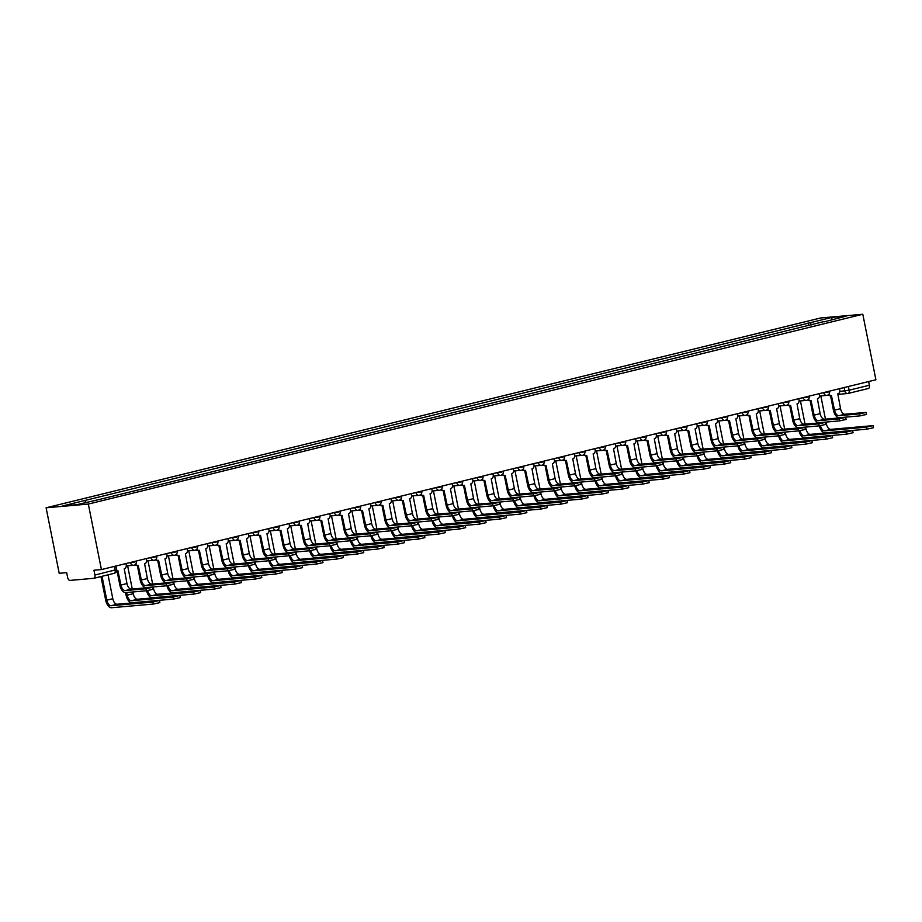 <?xml version="1.0" encoding="UTF-8"?>
<svg xmlns="http://www.w3.org/2000/svg" width="922" height="922" viewBox="0 0 922 922"><rect width="100%" height="100%" fill="white"/><g stroke="black" fill="none" stroke-linecap="round" stroke-linejoin="round"><path stroke-width="1.38" d="M94.102 578.232L114.098 573.334A3.169 1.683 -103.8 0 0 114.224 573.311L93.975 578.278A3.169 1.683 -103.8 0 1 93.837 578.301L69.934 580.411A3.169 1.683 -103.8 0 1 67.629 577.449L66.661 572.643L59.192 573.3L46.1 507.792L88.328 504.069L862.808 314.264L875.9 379.772L101.42 569.577L88.328 504.069M862.808 314.264L820.58 317.986L46.1 507.792M93.975 578.278A3.169 1.683 -103.8 0 0 94.908 575.051L116.587 569.612L115.872 566.039M101.42 569.577L93.94 570.234L94.908 575.051M868.651 381.547L869.388 385.235A3.169 1.683 76.2 0 1 868.455 388.473A3.169 1.683 76.2 0 1 868.317 388.496L848.321 393.394M811.694 324.901L810.035 322.769L831.99 317.387L846.177 316.142L824.107 321.859M810.035 322.769L62.731 505.913L76.918 504.668L100.867 499.113L824.222 321.524M808.594 325.662L808.052 322.942M84.686 500.531L86.149 502.409M831.99 317.387L831.794 319.669M866.104 412.422L866.507 414.439L859.926 415.891L859.523 413.863L866.104 412.422L844.886 414.22A5.947 3.158 76.2 0 1 840.553 408.677L837.798 393.878A3.169 2.685 85 0 0 839.792 390.133L839.504 388.692M830.503 395.55L833.442 410.244A8.01 4.241 -103.8 0 0 839.274 417.701L859.926 415.891M830.296 395.55A3.169 2.685 -95 0 1 828.094 394.95M828.774 394.386A3.169 2.685 85 0 0 831.402 395.446L834.537 410.14A5.947 3.158 76.2 0 0 838.87 415.684L859.523 413.863M873.053 425.699L873.457 427.727L866.876 429.179L866.473 427.151L872.489 425.687L830.722 429.364A5.947 3.158 76.2 0 1 826.389 423.82L826.043 422.069M825.455 419.13L820.822 395.93M819.381 425.86A8.01 4.241 -103.8 0 0 825.109 432.856L866.876 429.179M866.473 427.151L824.706 430.839A5.947 3.158 76.2 0 1 820.465 425.699M845.716 417.412L846.119 419.429L839.539 420.881L839.135 418.865L845.716 417.412L824.499 419.21A5.947 3.158 76.2 0 1 820.165 413.667L817.411 398.88A3.169 2.685 85 0 0 819.404 395.135L819.116 393.682M810.115 400.551L813.054 415.234A8.01 4.241 -103.8 0 0 818.886 422.702L839.539 420.881M809.908 400.54A3.169 2.685 -95 0 1 807.707 399.941M808.387 399.376A3.169 2.685 85 0 0 811.014 400.448L814.149 415.142A5.947 3.158 76.2 0 0 818.482 420.686L839.135 418.865M825.328 422.414L825.732 424.431L819.151 425.883L818.748 423.866L825.328 422.414L804.111 424.212A5.947 3.158 76.2 0 1 799.777 418.669L797.023 403.871A3.169 2.685 85 0 0 799.017 400.125L798.729 398.684M789.728 405.542L792.666 420.236A8.01 4.241 -103.8 0 0 798.498 427.704L819.151 425.883M789.52 405.542A3.169 2.685 -95 0 1 787.319 404.942M787.999 404.378A3.169 2.685 85 0 0 790.627 405.438L793.761 420.144A5.947 3.158 76.2 0 0 798.095 425.676L818.748 423.866M852.666 430.701L853.069 432.718L846.488 434.17L846.085 432.153L852.101 430.678L810.334 434.354A5.947 3.158 76.2 0 1 806.001 428.822L805.655 427.07M805.067 424.12L800.434 400.92M798.994 430.851A8.01 4.241 -103.8 0 0 804.722 437.846L846.488 434.17M846.085 432.153L804.318 435.829A5.947 3.158 76.2 0 1 800.077 430.701M832.278 435.703L832.681 437.72L826.1 439.172L825.697 437.155L831.713 435.68L789.947 439.356A5.947 3.158 76.2 0 1 785.613 433.813L785.267 432.061M784.68 429.122L780.047 405.922M778.606 435.852A8.01 4.241 -103.8 0 0 784.334 442.848L826.1 439.172M825.697 437.155L783.931 440.831A5.947 3.158 76.2 0 1 779.689 435.703M804.941 427.405L805.344 429.422L798.763 430.874L798.36 428.857L804.941 427.405L783.723 429.203A5.947 3.158 76.2 0 1 779.39 423.659L776.635 408.872A3.169 2.685 85 0 0 778.629 405.127L778.341 403.675M769.34 410.544L772.279 425.238A8.01 4.241 -103.8 0 0 778.11 432.695L798.763 430.874M769.132 410.532A3.169 2.685 -95 0 1 766.931 409.933M767.611 409.38A3.169 2.685 85 0 0 770.239 410.44L773.374 425.134A5.947 3.158 76.2 0 0 777.707 430.678L798.36 428.857M784.553 432.406L784.956 434.423L778.375 435.876L777.972 433.859L784.553 432.406L763.335 434.204A5.947 3.158 76.2 0 1 759.002 428.661L756.247 413.863A3.169 2.685 85 0 0 758.241 410.117L757.953 408.677M748.952 415.534L751.891 430.228A8.01 4.241 -103.8 0 0 757.723 437.696L778.375 435.876M748.745 415.534A3.169 2.685 -95 0 1 746.543 414.935M747.223 414.37A3.169 2.685 85 0 0 749.851 415.43L752.986 430.136A5.947 3.158 76.2 0 0 757.319 435.68L777.972 433.859M764.165 437.397L764.568 439.414L757.988 440.866L757.584 438.849L764.165 437.397L742.948 439.195A5.947 3.158 76.2 0 1 738.614 433.651L735.86 418.865A3.169 2.685 85 0 0 737.854 415.119L737.565 413.667M728.564 420.536L731.503 435.23A8.01 4.241 -103.8 0 0 737.335 442.687L757.988 440.866M728.357 420.524A3.169 2.685 -95 0 1 726.156 419.925M726.836 419.372A3.169 2.685 85 0 0 729.463 420.432L732.598 435.126A5.947 3.158 76.2 0 0 736.932 440.67L757.584 438.849M811.89 440.693L812.294 442.71L805.713 444.162L805.309 442.145L811.325 440.67L769.559 444.358A5.947 3.158 76.2 0 1 765.225 438.814L764.88 437.063M764.292 434.112L759.659 410.912M758.218 440.843A8.01 4.241 -103.8 0 0 763.946 447.838L805.713 444.162M805.309 442.145L763.543 445.822A5.947 3.158 76.2 0 1 759.302 440.693M791.502 445.695L791.906 447.712L785.325 449.164L784.922 447.147L790.938 445.672L749.171 449.348A5.947 3.158 76.2 0 1 744.838 443.805L744.492 442.053M743.904 439.114L739.26 415.914M737.831 445.845A8.01 4.241 -103.8 0 0 743.558 452.84L785.325 449.164M784.922 447.147L743.155 450.823A5.947 3.158 76.2 0 1 738.914 445.695M771.115 450.685L771.518 452.702L764.937 454.154L764.534 452.137L770.55 450.662L728.783 454.35A5.947 3.158 76.2 0 1 724.45 448.807L724.104 447.055M723.516 444.104L718.872 420.905M717.443 450.835A8.01 4.241 -103.8 0 0 723.171 457.842L764.937 454.154M764.534 452.137L722.767 455.814A5.947 3.158 76.2 0 1 718.526 450.685M743.777 442.399L744.181 444.416L737.6 445.868L737.197 443.851L743.777 442.399L722.56 444.197A5.947 3.158 76.2 0 1 718.226 438.653L715.472 423.855A3.169 2.685 85 0 0 717.466 420.109L717.178 418.669M708.177 425.538L711.116 440.22A8.01 4.241 -103.8 0 0 716.947 447.689L737.6 445.868M707.969 425.526A3.169 2.685 -95 0 1 705.768 424.927M706.448 424.362A3.169 2.685 85 0 0 709.076 425.422L712.21 440.128A5.947 3.158 76.2 0 0 716.544 445.672L737.197 443.851M750.727 455.687L751.13 457.704L744.55 459.156L744.146 457.139L750.162 455.664L708.396 459.34A5.947 3.158 76.2 0 1 704.062 453.797L703.717 452.057M703.129 449.106L698.484 425.906M697.055 455.837A8.01 4.241 -103.8 0 0 702.783 462.832L744.55 459.156M744.146 457.139L702.38 460.816A5.947 3.158 76.2 0 1 698.138 455.687M723.39 447.389L723.793 449.406L717.212 450.858L716.809 448.841L723.39 447.389L702.172 449.187A5.947 3.158 76.2 0 1 697.839 443.643L695.084 428.857A3.169 2.685 85 0 0 697.078 425.111L696.79 423.659M687.789 430.528L690.728 445.222A8.01 4.241 -103.8 0 0 696.559 452.679L717.212 450.858M687.582 430.516A3.169 2.685 -95 0 1 685.38 429.917M686.06 429.364A3.169 2.685 85 0 0 688.688 430.424L691.823 445.119A5.947 3.158 76.2 0 0 696.156 450.662L716.809 448.841M730.339 460.677L730.743 462.694L724.162 464.146L723.758 462.129L729.775 460.654L688.008 464.342A5.947 3.158 76.2 0 1 683.675 458.799L683.329 457.047M682.741 454.108L678.096 430.897M676.667 460.827A8.01 4.241 -103.8 0 0 682.395 467.834L724.162 464.146M723.758 462.129L681.992 465.817A5.947 3.158 76.2 0 1 677.751 460.677M703.002 452.391L703.405 454.408L696.825 455.86L696.421 453.843L703.002 452.391L681.784 454.189A5.947 3.158 76.2 0 1 677.451 448.645L674.697 433.847A3.169 2.685 85 0 0 676.69 430.101L676.402 428.661M667.401 435.53L670.34 450.213A8.01 4.241 -103.8 0 0 676.172 457.681L696.825 455.86M667.194 435.518A3.169 2.685 -95 0 1 664.993 434.919M665.672 434.354A3.169 2.685 85 0 0 668.3 435.426L671.435 450.12A5.947 3.158 76.2 0 0 675.768 455.664L696.421 453.843M709.952 465.679L710.355 467.696L703.774 469.148L703.371 467.131L709.387 465.656L667.62 469.333A5.947 3.158 76.2 0 1 663.287 463.789L662.941 462.049M662.353 459.098L657.709 435.899M656.28 465.829A8.01 4.241 -103.8 0 0 662.008 472.825L703.774 469.148M703.371 467.131L661.604 470.808A5.947 3.158 76.2 0 1 657.363 465.679M682.614 457.381L683.018 459.41L676.437 460.862L676.033 458.833L682.614 457.381L661.397 459.179A5.947 3.158 76.2 0 1 657.063 453.647L654.309 438.849A3.169 2.685 85 0 0 656.303 435.103L656.015 433.663M647.014 440.52L649.952 455.214A8.01 4.241 -103.8 0 0 655.784 462.671L676.437 460.862M646.806 440.509A3.169 2.685 -95 0 1 644.605 439.921M645.285 439.356A3.169 2.685 85 0 0 647.912 440.416L651.047 455.111A5.947 3.158 76.2 0 0 655.381 460.654L676.033 458.833M689.564 470.669L689.967 472.686L683.386 474.139L682.983 472.122L688.999 470.658L647.232 474.334A5.947 3.158 76.2 0 1 642.899 468.791L642.553 467.039M641.966 464.1L637.321 440.889M635.892 470.831A8.01 4.241 -103.8 0 0 641.62 477.827L683.386 474.139M682.983 472.122L641.216 475.81A5.947 3.158 76.2 0 1 636.975 470.669M662.227 462.383L662.63 464.4L656.049 465.852L655.646 463.835L662.227 462.383L641.009 464.181A5.947 3.158 76.2 0 1 636.676 458.637L633.921 443.839A3.169 2.685 85 0 0 635.915 440.105L635.627 438.653M626.626 445.522L629.565 460.205A8.01 4.241 -103.8 0 0 635.396 467.673L656.049 465.852M626.418 445.51A3.169 2.685 -95 0 1 624.217 444.911M624.897 444.346A3.169 2.685 85 0 0 627.513 445.418L630.66 460.113A5.947 3.158 76.2 0 0 634.993 465.656L655.646 463.835M669.176 475.671L669.579 477.688L662.999 479.14L662.595 477.123L668.611 475.648L626.845 479.325A5.947 3.158 76.2 0 1 622.511 473.781L622.166 472.041M621.578 469.091L616.933 445.891M615.504 475.821A8.01 4.241 -103.8 0 0 621.232 482.817L662.999 479.14M662.595 477.123L620.829 480.8A5.947 3.158 76.2 0 1 616.588 475.671M641.839 467.385L642.242 469.402L635.661 470.854L635.258 468.837L641.839 467.385L620.621 469.183A5.947 3.158 76.2 0 1 616.288 463.639L613.533 448.841A3.169 2.685 85 0 0 615.527 445.096L615.239 443.655M606.238 450.512L609.177 465.207A8.01 4.241 -103.8 0 0 615.009 472.663L635.661 470.854M606.031 450.512A3.169 2.685 -95 0 1 603.829 449.913M604.509 449.348A3.169 2.685 85 0 0 607.125 450.409L610.272 465.114A5.947 3.158 76.2 0 0 614.605 470.646L635.258 468.837M648.788 480.662L649.192 482.69L642.611 484.142L642.208 482.114L648.212 480.65L606.457 484.327A5.947 3.158 76.2 0 1 602.124 478.783L601.778 477.031M601.19 474.092L596.546 450.893M595.116 480.823A8.01 4.241 -103.8 0 0 600.844 487.819L642.611 484.142M642.208 482.114L600.441 485.802A5.947 3.158 76.2 0 1 596.2 480.662M621.451 472.375L621.854 474.392L615.274 475.844L614.87 473.827L621.451 472.375L600.222 474.173A5.947 3.158 76.2 0 1 595.9 468.63L593.146 453.843A3.169 2.685 85 0 0 595.139 450.097L594.851 448.645M585.85 455.514L588.789 470.197A8.01 4.241 -103.8 0 0 594.621 477.665L615.274 475.844M585.643 455.503A3.169 2.685 -95 0 1 583.442 454.903M584.122 454.35A3.169 2.685 85 0 0 586.738 455.41L589.884 470.105A5.947 3.158 76.2 0 0 594.217 475.648L614.87 473.827M628.401 485.663L628.804 487.68L622.223 489.133L621.82 487.116L627.824 485.64L586.069 489.317A5.947 3.158 76.2 0 1 581.736 483.785L581.39 482.033M580.802 479.083L576.158 455.883M574.729 485.813A8.01 4.241 -103.8 0 0 580.457 492.809L622.223 489.133M621.82 487.116L580.053 490.792A5.947 3.158 76.2 0 1 575.812 485.663M601.063 477.377L601.467 479.394L594.886 480.846L594.483 478.829L601.063 477.377L579.834 479.175A5.947 3.158 76.2 0 1 575.512 473.631L572.758 458.833A3.169 2.685 85 0 0 574.752 455.088L574.464 453.647M565.463 460.504L568.401 475.199A8.01 4.241 -103.8 0 0 574.233 482.667L594.886 480.846M565.255 460.504A3.169 2.685 -95 0 1 563.054 459.905M563.734 459.34A3.169 2.685 85 0 0 566.35 460.401L569.496 475.107A5.947 3.158 76.2 0 0 573.83 480.639L594.483 478.829M608.013 490.665L608.416 492.682L601.836 494.134L601.432 492.118L607.437 490.642L565.682 494.319A5.947 3.158 76.2 0 1 561.348 488.775L561.002 487.023M560.415 484.085L555.77 460.885M554.341 490.815A8.01 4.241 -103.8 0 0 560.069 497.811L601.836 494.134M601.432 492.118L559.666 495.794A5.947 3.158 76.2 0 1 555.424 490.665M580.676 482.367L581.079 484.384L574.498 485.836L574.095 483.82L580.676 482.367L559.447 484.165A5.947 3.158 76.2 0 1 555.125 478.622L552.37 463.835A3.169 2.685 85 0 0 554.364 460.09L554.076 458.637M545.075 465.506L548.014 480.201A8.01 4.241 -103.8 0 0 553.845 487.657L574.498 485.836M544.867 465.495A3.169 2.685 -95 0 1 542.666 464.895M543.346 464.342A3.169 2.685 85 0 0 545.962 465.403L549.109 480.097A5.947 3.158 76.2 0 0 553.442 485.64L574.095 483.82M587.625 495.656L588.029 497.673L581.448 499.125L581.044 497.108L587.049 495.633L545.294 499.321A5.947 3.158 76.2 0 1 540.96 493.777L540.615 492.025M540.027 489.075L535.382 465.875M533.953 495.805A8.01 4.241 -103.8 0 0 539.681 502.801L581.448 499.125M581.044 497.108L539.278 500.784A5.947 3.158 76.2 0 1 535.037 495.656M560.288 487.369L560.691 489.386L554.11 490.838L553.707 488.821L560.288 487.369L539.059 489.167A5.947 3.158 76.2 0 1 534.737 483.624L531.982 468.825A3.169 2.685 85 0 0 533.976 465.08L533.688 463.639M524.687 470.508L527.626 485.191A8.01 4.241 -103.8 0 0 533.458 492.659L554.11 490.838M524.48 470.497A3.169 2.685 -95 0 1 522.278 469.897M522.958 469.333A3.169 2.685 85 0 0 525.575 470.393L528.721 485.099A5.947 3.158 76.2 0 0 533.054 490.642L553.707 488.821M567.237 500.658L567.641 502.674L561.06 504.127L560.657 502.11L566.661 500.634L524.906 504.311A5.947 3.158 76.2 0 1 520.573 498.767L520.227 497.027M519.639 494.077L514.995 470.877M513.566 500.807A8.01 4.241 -103.8 0 0 519.293 507.803L561.06 504.127M560.657 502.11L518.89 505.786A5.947 3.158 76.2 0 1 514.649 500.658M539.9 492.36L540.304 494.376L533.711 495.829L533.319 493.812L539.9 492.36L518.671 494.157A5.947 3.158 76.2 0 1 514.349 488.614L511.595 473.827A3.169 2.685 85 0 0 513.589 470.082L513.3 468.63M504.299 475.498L507.238 490.193A8.01 4.241 -103.8 0 0 513.07 497.65L533.711 495.829M504.092 475.487A3.169 2.685 -95 0 1 501.891 474.888M502.571 474.334A3.169 2.685 85 0 0 505.187 475.395L508.333 490.089A5.947 3.158 76.2 0 0 512.667 495.633L533.319 493.812M546.85 505.648L547.253 507.665L540.672 509.117L540.269 507.1L546.273 505.625L504.518 509.313A5.947 3.158 76.2 0 1 500.185 503.769L499.839 502.017M499.24 499.079L494.607 475.867M493.178 505.798A8.01 4.241 -103.8 0 0 498.906 512.805L540.672 509.117M540.269 507.1L498.502 510.776A5.947 3.158 76.2 0 1 494.261 505.648M519.512 497.361L519.916 499.378L513.323 500.83L512.92 498.814L519.512 497.361L498.283 499.159A5.947 3.158 76.2 0 1 493.962 493.616L491.207 478.818A3.169 2.685 85 0 0 493.201 475.072L492.913 473.631M483.912 480.5L486.851 495.183A8.01 4.241 -103.8 0 0 492.682 502.651L513.323 500.83M483.704 480.489A3.169 2.685 -95 0 1 481.503 479.889M482.183 479.325A3.169 2.685 85 0 0 484.799 480.385L487.945 495.091A5.947 3.158 76.2 0 0 492.279 500.634L512.92 498.814M526.462 510.65L526.865 512.667L520.285 514.119L519.881 512.102L525.886 510.627L484.131 514.303A5.947 3.158 76.2 0 1 479.797 508.76L479.452 507.019M478.852 504.069L474.219 480.869M472.79 510.8A8.01 4.241 -103.8 0 0 478.518 517.795L520.285 514.119M519.881 512.102L478.115 515.778A5.947 3.158 76.2 0 1 473.873 510.65M499.125 502.352L499.528 504.369L492.936 505.821L492.532 503.804L499.125 502.352L477.896 504.15A5.947 3.158 76.2 0 1 473.574 498.618L470.819 483.82A3.169 2.685 85 0 0 472.813 480.074L472.525 478.622M463.524 485.491L466.463 500.185A8.01 4.241 -103.8 0 0 472.295 507.642L492.936 505.821M463.317 485.479A3.169 2.685 -95 0 1 461.115 484.88M461.795 484.327A3.169 2.685 85 0 0 464.411 485.387L467.558 500.081A5.947 3.158 76.2 0 0 471.891 505.625L492.532 503.804M506.074 515.64L506.478 517.657L499.897 519.109L499.493 517.092L505.498 515.617L463.743 519.305A5.947 3.158 76.2 0 1 459.41 513.761L459.052 512.01M458.465 509.071L453.831 485.859M452.402 515.801A8.01 4.241 -103.8 0 0 458.13 522.797L499.897 519.109M499.493 517.092L457.727 520.78A5.947 3.158 76.2 0 1 453.486 515.64M478.737 507.354L479.14 509.37L472.548 510.823L472.145 508.806L478.737 507.354L457.508 509.151A5.947 3.158 76.2 0 1 453.186 503.608L450.432 488.81A3.169 2.685 85 0 0 452.425 485.064L452.137 483.624M443.136 490.492L446.075 505.175A8.01 4.241 -103.8 0 0 451.907 512.644L472.548 510.823M442.929 490.481A3.169 2.685 -95 0 1 440.728 489.882M441.408 489.317A3.169 2.685 85 0 0 444.024 490.389L447.17 505.083A5.947 3.158 76.2 0 0 451.503 510.627L472.145 508.806M485.687 520.642L486.09 522.659L479.509 524.111L479.106 522.094L485.11 520.619L443.355 524.295A5.947 3.158 76.2 0 1 439.022 518.752L438.665 517.012M438.077 514.061L433.444 490.861M432.015 520.792A8.01 4.241 -103.8 0 0 437.743 527.787L479.509 524.111M479.106 522.094L437.339 525.77A5.947 3.158 76.2 0 1 433.098 520.642M458.349 512.344L458.753 514.372L452.16 515.824L451.757 513.796L458.349 512.344L437.12 514.142A5.947 3.158 76.2 0 1 432.798 508.61L430.044 493.812A3.169 2.685 85 0 0 432.038 490.066L431.75 488.625M422.749 495.483L425.687 510.177A8.01 4.241 -103.8 0 0 431.519 517.634L452.16 515.824M422.541 495.483A3.169 2.685 -95 0 1 420.34 494.884M421.02 494.319A3.169 2.685 85 0 0 423.636 495.379L426.782 510.073A5.947 3.158 76.2 0 0 431.116 515.617L451.757 513.796M465.299 525.632L465.702 527.661L459.121 529.101L458.718 527.084L464.723 525.621L422.956 529.297A5.947 3.158 76.2 0 1 418.634 523.754L418.277 522.002M417.689 519.063L413.056 495.863M411.627 525.794A8.01 4.241 -103.8 0 0 417.355 532.789L459.121 529.101M458.718 527.084L416.951 530.772A5.947 3.158 76.2 0 1 412.71 525.632M437.962 517.346L438.365 519.363L431.773 520.815L431.369 518.798L437.962 517.346L416.732 519.144A5.947 3.158 76.2 0 1 412.411 513.6L409.656 498.814A3.169 2.685 85 0 0 411.65 495.068L411.362 493.616M402.361 500.485L405.3 515.168A8.01 4.241 -103.8 0 0 411.131 522.636L431.773 520.815M402.153 500.473A3.169 2.685 -95 0 1 399.952 499.874M400.632 499.309A3.169 2.685 85 0 0 403.248 500.381L406.395 515.075A5.947 3.158 76.2 0 0 410.728 520.619L431.369 518.798M444.911 530.634L445.314 532.651L438.734 534.103L438.33 532.086L444.335 530.611L402.568 534.287A5.947 3.158 76.2 0 1 398.246 528.755L397.889 527.004M397.301 524.053L392.668 500.853M391.239 530.784A8.01 4.241 -103.8 0 0 396.967 537.78L438.734 534.103M438.33 532.086L396.564 535.763A5.947 3.158 76.2 0 1 392.323 530.634M417.574 522.348L417.977 524.364L411.385 525.817L410.982 523.8L417.574 522.348L396.345 524.145A5.947 3.158 76.2 0 1 392.023 518.602L389.268 503.804A3.169 2.685 85 0 0 391.262 500.058L390.974 498.618M381.973 505.475L384.912 520.169A8.01 4.241 -103.8 0 0 390.744 527.638L411.385 525.817M381.766 505.475A3.169 2.685 -95 0 1 379.564 504.876M380.244 504.311A3.169 2.685 85 0 0 382.861 505.371L386.007 520.077A5.947 3.158 76.2 0 0 390.34 525.609L410.982 523.8M424.523 535.636L424.927 537.653L418.346 539.105L417.943 537.077L423.947 535.613L382.181 539.289A5.947 3.158 76.2 0 1 377.859 533.746L377.501 531.994M376.914 529.055L372.281 505.855M370.851 535.786A8.01 4.241 -103.8 0 0 376.579 542.781L418.346 539.105M417.943 537.077L376.176 540.765A5.947 3.158 76.2 0 1 371.935 535.624M397.186 527.338L397.589 529.355L390.997 530.807L390.594 528.79L397.186 527.338L375.957 529.136A5.947 3.158 76.2 0 1 371.635 523.592L368.881 508.806A3.169 2.685 85 0 0 370.875 505.06L370.586 503.608M361.585 510.477L364.524 525.171A8.01 4.241 -103.8 0 0 370.356 532.628L390.997 530.807M361.378 510.465A3.169 2.685 -95 0 1 359.177 509.866M359.857 509.313A3.169 2.685 85 0 0 362.473 510.373L365.619 525.067A5.947 3.158 76.2 0 0 369.953 530.611L390.594 528.79M404.136 540.626L404.539 542.643L397.958 544.095L397.555 542.078L403.559 540.603L361.793 544.28A5.947 3.158 76.2 0 1 357.471 538.748L357.114 536.996M356.526 534.045L351.893 510.846M350.464 540.776A8.01 4.241 -103.8 0 0 356.192 547.772L397.958 544.095M397.555 542.078L355.788 545.755A5.947 3.158 76.2 0 1 351.547 540.626M376.798 532.34L377.202 534.357L370.609 535.809L370.206 533.792L376.798 532.34L355.569 534.138A5.947 3.158 76.2 0 1 351.236 528.594L348.493 513.796A3.169 2.685 85 0 0 350.487 510.05L350.199 508.61M341.198 515.467L344.137 530.162A8.01 4.241 -103.8 0 0 349.968 537.63L370.609 535.809M340.99 515.467A3.169 2.685 -95 0 1 338.789 514.868M339.469 514.303A3.169 2.685 85 0 0 342.085 515.363L345.231 530.069A5.947 3.158 76.2 0 0 349.565 535.613L370.206 533.792M383.748 545.628L384.151 547.645L377.571 549.097L377.167 547.08L383.172 545.605L341.405 549.282A5.947 3.158 76.2 0 1 337.083 543.738L336.726 541.986M336.138 539.047L331.505 515.847M330.076 545.778A8.01 4.241 -103.8 0 0 335.804 552.774L377.571 549.097M377.167 547.08L335.401 550.757A5.947 3.158 76.2 0 1 331.159 545.628M356.411 537.33L356.814 539.347L350.222 540.799L349.818 538.782L356.411 537.33L335.182 539.128A5.947 3.158 76.2 0 1 330.848 533.584L328.105 518.798A3.169 2.685 85 0 0 330.099 515.052L329.811 513.6M320.81 520.469L323.749 535.163A8.01 4.241 -103.8 0 0 329.58 542.62L350.222 540.799M320.602 520.457A3.169 2.685 -95 0 1 318.401 519.858M319.081 519.305A3.169 2.685 85 0 0 321.697 520.365L324.844 535.06A5.947 3.158 76.2 0 0 329.177 540.603L349.818 538.782M363.36 550.618L363.764 552.635L357.183 554.087L356.779 552.071L362.784 550.595L321.017 554.283A5.947 3.158 76.2 0 1 316.695 548.74L316.338 546.988M315.75 544.038L311.117 520.838M309.677 550.768A8.01 4.241 -103.8 0 0 315.416 557.775L357.183 554.087M356.779 552.071L315.013 555.747A5.947 3.158 76.2 0 1 310.772 550.618M336.023 542.332L336.426 544.349L329.834 545.801L329.431 543.784L336.023 542.332L314.794 544.13A5.947 3.158 76.2 0 1 310.46 538.586L307.718 523.788A3.169 2.685 85 0 0 309.711 520.043L309.423 518.602M300.422 525.471L303.361 540.154A8.01 4.241 -103.8 0 0 309.193 547.622L329.834 545.801M300.215 525.459A3.169 2.685 -95 0 1 298.013 524.86M298.682 524.295A3.169 2.685 85 0 0 301.31 525.356L304.456 540.062A5.947 3.158 76.2 0 0 308.789 545.605L329.431 543.784M342.972 555.62L343.376 557.637L336.795 559.089L336.392 557.072L342.396 555.597L300.63 559.274A5.947 3.158 76.2 0 1 296.308 553.73L295.95 551.99M295.363 549.039L290.73 525.84M289.289 555.77A8.01 4.241 -103.8 0 0 295.028 562.766L336.795 559.089M336.392 557.072L294.625 560.749A5.947 3.158 76.2 0 1 290.384 555.62M315.635 547.322L316.039 549.339L309.446 550.791L309.043 548.774L315.635 547.322L294.406 549.12A5.947 3.158 76.2 0 1 290.073 543.577L287.33 528.79A3.169 2.685 85 0 0 289.324 525.044L289.035 523.592M280.034 530.461L282.973 545.156A8.01 4.241 -103.8 0 0 288.793 552.612L309.446 550.791M279.827 530.45A3.169 2.685 -95 0 1 277.626 529.85M278.294 529.297A3.169 2.685 85 0 0 280.922 530.357L284.068 545.052A5.947 3.158 76.2 0 0 288.402 550.595L309.043 548.774M322.585 560.611L322.988 562.627L316.396 564.08L315.992 562.063L322.008 560.588L280.242 564.276A5.947 3.158 76.2 0 1 275.92 558.732L275.563 556.98M274.975 554.041L270.342 530.83M268.901 560.76A8.01 4.241 -103.8 0 0 274.641 567.768L316.396 564.08M315.992 562.063L274.237 565.751A5.947 3.158 76.2 0 1 269.996 560.611M295.247 552.324L295.651 554.341L289.059 555.793L288.655 553.776L295.247 552.324L274.018 554.122A5.947 3.158 76.2 0 1 269.685 548.578L266.942 533.78A3.169 2.685 85 0 0 268.936 530.035L268.648 528.594M259.647 535.463L262.574 550.146A8.01 4.241 -103.8 0 0 268.406 557.614L289.059 555.793M259.439 535.452A3.169 2.685 -95 0 1 257.238 534.852M257.906 534.287A3.169 2.685 85 0 0 260.534 535.359L263.68 550.054A5.947 3.158 76.2 0 0 268.002 555.597L288.655 553.776M302.197 565.612L302.6 567.629L296.008 569.081L295.605 567.065L301.621 565.589L259.854 569.266A5.947 3.158 76.2 0 1 255.532 563.722L255.175 561.982M254.587 559.032L249.954 535.832M248.514 565.762A8.01 4.241 -103.8 0 0 254.253 572.758L296.008 569.081M295.605 567.065L253.85 570.741A5.947 3.158 76.2 0 1 249.608 565.612M274.86 557.314L275.263 559.343L268.671 560.783L268.267 558.767L274.86 557.314L253.631 559.112A5.947 3.158 76.2 0 1 249.297 553.58L246.554 538.782A3.169 2.685 85 0 0 248.548 535.037L248.26 533.584M239.259 540.453L242.186 555.148A8.01 4.241 -103.8 0 0 248.018 562.604L268.671 560.783M239.052 540.442A3.169 2.685 -95 0 1 236.85 539.843M237.519 539.289A3.169 2.685 85 0 0 240.146 540.35L243.293 555.044A5.947 3.158 76.2 0 0 247.615 560.588L268.267 558.767M281.809 570.603L282.213 572.62L275.62 574.072L275.217 572.055L281.233 570.58L239.466 574.268A5.947 3.158 76.2 0 1 235.145 568.724L234.787 566.972M234.2 564.034L229.566 540.822M228.126 570.764A8.01 4.241 -103.8 0 0 233.865 577.76L275.62 574.072M275.217 572.055L233.462 575.743A5.947 3.158 76.2 0 1 229.221 570.603M261.422 575.605L261.825 577.621L255.233 579.074L254.829 577.057L260.845 575.582L219.079 579.258A5.947 3.158 76.2 0 1 214.757 573.715L214.4 571.974M213.812 569.024L209.179 545.824M207.738 575.754A8.01 4.241 -103.8 0 0 213.478 582.75L255.233 579.074M254.829 577.057L213.074 580.733A5.947 3.158 76.2 0 1 208.833 575.605M241.034 580.595L241.437 582.623L234.845 584.075L234.442 582.047L240.458 580.583L198.691 584.26A5.947 3.158 76.2 0 1 194.369 578.716L194.012 576.965M193.424 574.026L188.791 550.826M187.35 580.756A8.01 4.241 -103.8 0 0 193.09 587.752L234.845 584.075M234.442 582.047L192.686 585.735A5.947 3.158 76.2 0 1 188.445 580.595M254.472 562.316L254.875 564.333L248.283 565.785L247.88 563.768L254.472 562.316L233.243 564.114A5.947 3.158 76.2 0 1 228.91 558.571L226.167 543.773A3.169 2.685 85 0 0 228.16 540.027L227.872 538.586M218.871 545.455L221.799 560.138A8.01 4.241 -103.8 0 0 227.63 567.606L248.283 565.785M218.664 545.444A3.169 2.685 -95 0 1 216.463 544.844M217.131 544.28A3.169 2.685 85 0 0 219.759 545.351L222.905 560.046A5.947 3.158 76.2 0 0 227.227 565.589L247.88 563.768M234.073 567.318L234.476 569.335L227.895 570.787L227.492 568.759L234.073 567.318L212.855 569.116A5.947 3.158 76.2 0 1 208.522 563.572L205.779 548.774A3.169 2.685 85 0 0 207.773 545.029L207.485 543.588M198.484 550.446L201.411 565.14A8.01 4.241 -103.8 0 0 207.243 572.597L227.895 570.787M198.276 550.446A3.169 2.685 -95 0 1 196.075 549.846M196.743 549.282A3.169 2.685 85 0 0 199.371 550.342L202.517 565.036A5.947 3.158 76.2 0 0 206.839 570.58L227.492 568.759M213.685 572.308L214.088 574.325L207.508 575.777L207.104 573.761L213.685 572.308L192.468 574.106A5.947 3.158 76.2 0 1 188.134 568.563L185.391 553.776A3.169 2.685 85 0 0 187.385 550.031L187.097 548.578M178.096 555.447L181.023 570.13A8.01 4.241 -103.8 0 0 186.855 577.598L207.508 575.777M177.888 555.436A3.169 2.685 -95 0 1 175.687 554.837M176.356 554.272A3.169 2.685 85 0 0 178.983 555.344L182.13 570.038A5.947 3.158 76.2 0 0 186.451 575.582L207.104 573.761M220.646 585.597L221.05 587.614L214.457 589.066L214.054 587.049L220.07 585.574L178.303 589.25A5.947 3.158 76.2 0 1 173.97 583.718L173.624 581.966M173.036 579.016L168.403 555.816M166.963 585.747A8.01 4.241 -103.8 0 0 172.702 592.742L214.457 589.066M214.054 587.049L172.299 590.725A5.947 3.158 76.2 0 1 168.058 585.597M193.297 577.31L193.701 579.327L187.12 580.779L186.717 578.762L193.297 577.31L172.08 579.108A5.947 3.158 76.2 0 1 167.746 573.565L165.003 558.767A3.169 2.685 85 0 0 166.997 555.021L166.709 553.58M157.708 560.438L160.635 575.132A8.01 4.241 -103.8 0 0 166.467 582.6L187.12 580.779M157.501 560.438A3.169 2.685 -95 0 1 155.299 559.838M155.968 559.274A3.169 2.685 85 0 0 158.596 560.334L161.742 575.04A5.947 3.158 76.2 0 0 166.064 580.572L186.717 578.762M200.258 590.599L200.662 592.616L194.069 594.068L193.666 592.051L199.682 590.576L157.916 594.252A5.947 3.158 76.2 0 1 153.582 588.709L153.236 586.957M152.649 584.018L148.016 560.818M146.575 590.748A8.01 4.241 -103.8 0 0 152.314 597.744L194.069 594.068M193.666 592.051L151.911 595.727A5.947 3.158 76.2 0 1 147.67 590.599M172.91 582.301L173.313 584.317L166.732 585.77L166.329 583.753L172.91 582.301L151.692 584.099A5.947 3.158 76.2 0 1 147.359 578.555L144.616 563.768A3.169 2.685 85 0 0 146.61 560.023L146.31 558.571M137.32 565.44L140.248 580.134A8.01 4.241 -103.8 0 0 146.079 587.591L166.732 585.77M137.113 565.428A3.169 2.685 -95 0 1 134.912 564.829M135.58 564.276A3.169 2.685 85 0 0 138.208 565.336L141.354 580.03A5.947 3.158 76.2 0 0 145.676 585.574L166.329 583.753M179.871 595.589L180.274 597.606L173.682 599.058L173.278 597.041L179.294 595.566L137.528 599.254A5.947 3.158 76.2 0 1 133.194 593.71L132.849 591.959M173.278 597.041L131.523 600.718A5.947 3.158 76.2 0 1 127.19 595.174L126.648 592.5M132.261 589.008L127.628 565.808M125.553 592.592L126.095 595.278A8.01 4.241 -103.8 0 0 131.927 602.734L173.682 599.058M152.522 587.302L152.925 589.319L146.344 590.772L145.941 588.755L152.522 587.302L131.304 589.1A5.947 3.158 76.2 0 1 126.971 583.557L124.228 568.759A3.169 2.685 85 0 0 126.222 565.013L125.922 563.572M116.933 570.43L119.86 585.124A8.01 4.241 -103.8 0 0 125.692 592.592L146.344 590.772M116.645 570.303A3.169 2.685 85 0 0 117.82 570.326L120.966 585.032A5.947 3.158 76.2 0 0 125.288 590.576L145.941 588.755M159.483 600.591L159.886 602.608L153.294 604.06L152.891 602.043L158.907 600.568L117.14 604.244A5.947 3.158 76.2 0 1 112.807 598.701L108.047 574.832M152.891 602.043L111.136 605.719A5.947 3.158 76.2 0 1 106.802 600.176L102.031 576.308M100.959 576.561L105.707 600.268A8.01 4.241 -103.8 0 0 111.539 607.736L153.294 604.06M128.377 562.973L134.935 561.982L136.26 561.037M148.765 557.971L155.322 556.98L156.648 556.047M169.152 552.981L175.71 551.99L177.036 551.045M189.54 547.979L196.098 546.988L197.423 546.043M209.928 542.977L216.486 541.998L217.811 541.053M230.316 537.987L236.873 536.996L238.199 536.051M250.703 532.985L257.261 532.006L258.586 531.06M271.091 527.995L277.649 527.004L278.974 526.059M291.479 522.993L298.037 522.013L299.362 521.068M311.867 518.003L318.424 517.012L319.75 516.066M332.266 513.001L338.812 512.01L340.137 511.076M352.653 508.01L359.2 507.019L360.525 506.074M373.041 503.009L379.587 502.017L380.913 501.072M393.429 498.007L399.975 497.027L401.3 496.082M413.817 493.016L420.363 492.025L421.688 491.08M434.204 488.015L440.751 487.035L442.076 486.09M454.592 483.024L461.138 482.033L462.464 481.088M474.98 478.022L481.526 477.043L482.851 476.098M495.368 473.032L501.914 472.041L503.239 471.096M515.755 468.03L522.301 467.051L523.627 466.106M536.143 463.04L542.689 462.049L544.015 461.104M556.531 458.038L563.077 457.047L564.402 456.113M576.918 453.048L583.465 452.057L584.79 451.112M597.306 448.046L603.852 447.055L605.178 446.11M617.694 443.044L624.24 442.064L625.565 441.119M638.082 438.054L644.628 437.063L645.953 436.118M658.469 433.052L665.016 432.072L666.341 431.127M678.857 428.062L685.403 427.07L686.729 426.125M699.245 423.06L705.791 422.08L707.128 421.135M719.633 418.069L726.179 417.078L727.516 416.133M740.02 413.068L746.566 412.076L747.903 411.143M760.408 408.077L766.954 407.086L768.291 406.141M780.796 403.075L787.342 402.084L788.679 401.151M801.183 398.085L807.73 397.094L809.067 396.149M821.571 393.083L828.117 392.092L829.454 391.147M839.827 391.435L849.127 390.202L869.388 385.235M844.137 387.551L844.829 390.997A3.169 2.685 -95 0 0 847.721 393.51A3.169 3.169 0 0 0 848.194 393.429A3.169 1.683 -103.8 0 0 849.127 390.202L848.39 386.514M130.555 562.432L130.624 562.766A3.169 2.685 85 0 0 133.863 565.232M150.943 557.441L151.012 557.775A3.169 2.685 85 0 0 154.251 560.242M171.331 552.439L171.4 552.774A3.169 2.685 85 0 0 174.638 555.24M191.718 547.449L191.788 547.783A3.169 2.685 85 0 0 195.026 550.25M212.106 542.447L212.175 542.781A3.169 2.685 85 0 0 215.414 545.248M232.494 537.457L232.563 537.791A3.169 2.685 85 0 0 235.802 540.246M252.893 532.455L252.951 532.789A3.169 2.685 85 0 0 256.189 535.256M273.281 527.453L273.338 527.799A3.169 2.685 85 0 0 276.577 530.254M293.669 522.463L293.726 522.797A3.169 2.685 85 0 0 296.965 525.263M314.056 517.461L314.114 517.795A3.169 2.685 85 0 0 317.352 520.262M334.444 512.471L334.502 512.805A3.169 2.685 85 0 0 337.74 515.271M354.832 507.469L354.889 507.803A3.169 2.685 85 0 0 358.128 510.269M375.219 502.478L375.277 502.813A3.169 2.685 85 0 0 378.516 505.279M395.607 497.477L395.676 497.811A3.169 2.685 85 0 0 398.903 500.277M415.995 492.486L416.064 492.821A3.169 2.685 85 0 0 419.291 495.287M436.383 487.484L436.452 487.819A3.169 2.685 85 0 0 439.679 490.285M456.77 482.483L456.839 482.828A3.169 2.685 85 0 0 460.066 485.283M477.158 477.492L477.227 477.827A3.169 2.685 85 0 0 480.454 480.293M497.546 472.49L497.615 472.836A3.169 2.685 85 0 0 500.842 475.291M517.933 467.5L518.003 467.834A3.169 2.685 85 0 0 521.23 470.301M538.321 462.498L538.39 462.832A3.169 2.685 85 0 0 541.617 465.299M558.709 457.508L558.778 457.842A3.169 2.685 85 0 0 562.005 460.308M579.097 452.506L579.166 452.84A3.169 2.685 85 0 0 582.393 455.307M599.484 447.516L599.554 447.85A3.169 2.685 85 0 0 602.781 450.316M619.872 442.514L619.941 442.848A3.169 2.685 85 0 0 623.168 445.314M640.26 437.524L640.329 437.858A3.169 2.685 85 0 0 643.556 440.324M660.648 432.522L660.717 432.856A3.169 2.685 85 0 0 663.944 435.322M681.035 427.52L681.104 427.866A3.169 2.685 85 0 0 684.331 430.32M701.423 422.53L701.492 422.864A3.169 2.685 85 0 0 704.719 425.33M721.811 417.528L721.88 417.873A3.169 2.685 85 0 0 725.107 420.328M742.198 412.537L742.268 412.872A3.169 2.685 85 0 0 745.506 415.338M762.586 407.536L762.655 407.87A3.169 2.685 85 0 0 765.894 410.336M782.974 402.545L783.043 402.879A3.169 2.685 85 0 0 786.282 405.346M803.362 397.543L803.431 397.878A3.169 2.685 85 0 0 806.669 400.344M823.749 392.553L823.819 392.887A3.169 2.685 85 0 0 827.057 395.354M114.42 566.385L115.158 570.084A3.169 1.683 -103.8 0 1 114.224 573.311A3.169 3.169 0 0 0 116.587 569.612M837.706 394.397L847.721 393.51A3.169 2.685 -95 0 0 848.056 393.452A3.169 1.683 -103.8 0 0 848.194 393.429L868.455 388.473M840.553 408.677L834.537 410.14M844.886 414.22L838.87 415.684M825.651 424.005L826.389 423.82M824.706 430.839L830.722 429.364M820.165 413.667L814.149 415.142M824.499 419.21L818.482 420.686M799.777 418.669L793.761 420.144M804.111 424.212L798.095 425.676M805.263 428.995L806.001 428.822M804.318 435.829L810.334 434.354M784.876 433.997L785.613 433.813M783.931 440.831L789.947 439.356M779.39 423.659L773.374 425.134M783.723 429.203L777.707 430.678M759.002 428.661L752.986 430.136M763.335 434.204L757.319 435.68M738.614 433.651L732.598 435.126M742.948 439.195L736.932 440.67M764.488 438.987L765.225 438.814M763.543 445.822L769.559 444.358M744.1 443.989L744.838 443.805M743.155 450.823L749.171 449.348M723.712 448.991L724.45 448.807M722.767 455.814L728.783 454.35M718.226 438.653L712.21 440.128M722.56 444.197L716.544 445.672M703.325 453.981L704.062 453.797M702.38 460.816L708.396 459.34M697.839 443.643L691.823 445.119M702.172 449.187L696.156 450.662M682.937 458.983L683.675 458.799M681.992 465.817L688.008 464.342M677.451 448.645L671.435 450.12M681.784 454.189L675.768 455.664M662.549 463.973L663.287 463.789M661.604 470.808L667.62 469.333M657.063 453.647L651.047 455.111M661.397 459.179L655.381 460.654M642.161 468.975L642.899 468.791M641.216 475.81L647.232 474.334M636.676 458.637L630.66 460.113M641.009 464.181L634.993 465.656M621.774 473.966L622.511 473.781M620.829 480.8L626.845 479.325M616.288 463.639L610.272 465.114M620.621 469.183L614.605 470.646M601.386 478.967L602.124 478.783M600.441 485.802L606.457 484.327M595.9 468.63L589.884 470.105M600.222 474.173L594.217 475.648M580.987 483.958L581.736 483.785M580.053 490.792L586.069 489.317M575.512 473.631L569.496 475.107M579.834 479.175L573.83 480.639M560.599 488.96L561.348 488.775M559.666 495.794L565.682 494.319M555.125 478.622L549.109 480.097M559.447 484.165L553.442 485.64M540.211 493.95L540.96 493.777M539.278 500.784L545.294 499.321M534.737 483.624L528.721 485.099M539.059 489.167L533.054 490.642M519.824 498.952L520.573 498.767M518.89 505.786L524.906 504.311M514.349 488.614L508.333 490.089M518.671 494.157L512.667 495.633M499.436 503.954L500.185 503.769M498.502 510.776L504.518 509.313M493.962 493.616L487.945 495.091M498.283 499.159L492.279 500.634M479.048 508.944L479.797 508.76M478.115 515.778L484.131 514.303M473.574 498.618L467.558 500.081M477.896 504.15L471.891 505.625M458.66 513.946L459.41 513.761M457.727 520.78L463.743 519.305M453.186 503.608L447.17 505.083M457.508 509.151L451.503 510.627M438.273 518.936L439.022 518.752M437.339 525.77L443.355 524.295M432.798 508.61L426.782 510.073M437.12 514.142L431.116 515.617M417.885 523.938L418.634 523.754M416.951 530.772L422.956 529.297M412.411 513.6L406.395 515.075M416.732 519.144L410.728 520.619M397.497 528.928L398.246 528.755M396.564 535.763L402.568 534.287M392.023 518.602L386.007 520.077M396.345 524.145L390.34 525.609M377.11 533.93L377.859 533.746M376.176 540.765L382.181 539.289M371.635 523.592L365.619 525.067M375.957 529.136L369.953 530.611M356.722 538.921L357.471 538.748M355.788 545.755L361.793 544.28M351.236 528.594L345.231 530.069M355.569 534.138L349.565 535.613M336.334 543.922L337.083 543.738M335.401 550.757L341.405 549.282M330.848 533.584L324.844 535.06M335.182 539.128L329.177 540.603M315.946 548.924L316.695 548.74M315.013 555.747L321.017 554.283M310.46 538.586L304.456 540.062M314.794 544.13L308.789 545.605M295.559 553.915L296.308 553.73M294.625 560.749L300.63 559.274M290.073 543.577L284.068 545.052M294.406 549.12L288.402 550.595M275.171 558.916L275.92 558.732M274.237 565.751L280.242 564.276M269.685 548.578L263.68 550.054M274.018 554.122L268.002 555.597M254.783 563.907L255.532 563.722M253.85 570.741L259.854 569.266M249.297 553.58L243.293 555.044M253.631 559.112L247.615 560.588M234.395 568.909L235.145 568.724M233.462 575.743L239.466 574.268M214.008 573.899L214.757 573.715M213.074 580.733L219.079 579.258M193.62 578.901L194.369 578.716M192.686 585.735L198.691 584.26M228.91 558.571L222.905 560.046M233.243 564.114L227.227 565.589M208.522 563.572L202.517 565.036M212.855 569.116L206.839 570.58M188.134 568.563L182.13 570.038M192.468 574.106L186.451 575.582M173.232 583.891L173.97 583.718M172.299 590.725L178.303 589.25M167.746 573.565L161.742 575.04M172.08 579.108L166.064 580.572M152.845 588.893L153.582 588.709M151.911 595.727L157.916 594.252M147.359 578.555L141.354 580.03M151.692 584.099L145.676 585.574M127.19 595.174L133.194 593.71M131.523 600.718L137.528 599.254M126.971 583.557L120.966 585.032M131.304 589.1L125.288 590.576M106.802 600.176L112.807 598.701M111.136 605.719L117.14 604.244M819.474 396.045L826.711 395.4A3.169 3.169 0 0 0 829.546 391.62M799.086 401.035L806.324 400.402A3.169 3.169 0 0 0 809.159 396.621M778.698 406.037L785.936 405.403A3.169 3.169 0 0 0 788.771 401.612M758.31 411.028L765.548 410.394A3.169 3.169 0 0 0 768.383 406.614M737.923 416.029L745.16 415.396A3.169 3.169 0 0 0 747.996 411.604M717.535 421.031L724.773 420.386A3.169 3.169 0 0 0 727.608 416.606M697.147 426.022L704.385 425.388A3.169 3.169 0 0 0 707.22 421.608M676.76 431.023L683.997 430.378A3.169 3.169 0 0 0 686.832 426.598M656.372 436.014L663.61 435.38A3.169 3.169 0 0 0 666.445 431.6M635.984 441.016L643.222 440.37A3.169 3.169 0 0 0 646.057 436.59M615.596 446.006L622.834 445.372A3.169 3.169 0 0 0 625.669 441.592M595.209 451.008L602.446 450.374A3.169 3.169 0 0 0 605.281 446.582M574.821 455.998L582.059 455.364A3.169 3.169 0 0 0 584.894 451.584M554.433 461L561.671 460.366A3.169 3.169 0 0 0 564.495 456.574M534.045 465.99L541.283 465.356A3.169 3.169 0 0 0 544.107 461.576M513.658 470.992L520.895 470.358A3.169 3.169 0 0 0 523.719 466.567M493.27 475.994L500.508 475.349A3.169 3.169 0 0 0 503.331 471.568M472.882 480.984L480.12 480.35A3.169 3.169 0 0 0 482.944 476.57M452.495 485.986L459.732 485.341A3.169 3.169 0 0 0 462.556 481.561M432.107 490.977L439.345 490.343A3.169 3.169 0 0 0 442.168 486.562M411.719 495.978L418.945 495.333A3.169 3.169 0 0 0 421.78 491.553M391.331 500.969L398.558 500.335A3.169 3.169 0 0 0 401.393 496.555M370.944 505.971L378.17 505.337A3.169 3.169 0 0 0 381.005 501.545M350.556 510.961L357.782 510.327A3.169 3.169 0 0 0 360.617 506.547M330.168 515.963L337.394 515.329A3.169 3.169 0 0 0 340.23 511.537M309.78 520.965L317.007 520.319A3.169 3.169 0 0 0 319.842 516.539M289.393 525.955L296.619 525.321A3.169 3.169 0 0 0 299.454 521.541M269.005 530.957L276.231 530.311A3.169 3.169 0 0 0 279.066 526.531M248.617 535.947L255.843 535.313A3.169 3.169 0 0 0 258.679 531.533M228.23 540.949L235.456 540.304A3.169 3.169 0 0 0 238.291 536.523M207.842 545.939L215.068 545.305A3.169 3.169 0 0 0 217.903 541.525M187.454 550.941L194.68 550.296A3.169 3.169 0 0 0 197.515 546.515M167.066 555.931L174.293 555.298A3.169 3.169 0 0 0 177.128 551.517M146.667 560.933L153.905 560.299A3.169 3.169 0 0 0 156.74 556.508M126.279 565.924L133.517 565.29A3.169 3.169 0 0 0 136.352 561.51M828.452 395.215L827.218 395.319M831.056 395.503L829.961 395.596M810.668 400.505L809.574 400.597M790.281 405.496L789.186 405.599M769.893 410.497L768.798 410.59M749.505 415.488L748.41 415.592M729.118 420.49L728.023 420.582M708.73 425.48L707.635 425.584M688.342 430.482L687.247 430.574M667.954 435.472L666.86 435.576M647.567 440.474L646.472 440.566M627.179 445.476L626.084 445.568M606.791 450.466L605.696 450.57M586.404 455.468L585.309 455.56M566.016 460.458L564.909 460.562M545.628 465.46L544.522 465.552M525.24 470.451L524.134 470.554M504.853 475.452L503.746 475.545M484.465 480.443L483.358 480.546M464.077 485.445L462.971 485.537M443.689 490.446L442.583 490.539M423.302 495.437L422.195 495.529M402.914 500.439L401.808 500.531M382.526 505.429L381.42 505.533M362.139 510.431L361.032 510.523M341.751 515.421L340.644 515.525M321.352 520.423L320.257 520.515M300.964 525.413L299.869 525.517M280.576 530.415L279.481 530.507M260.188 535.405L259.094 535.509M239.801 540.407L238.706 540.499M219.413 545.409L218.318 545.501M199.025 550.399L197.93 550.492M178.638 555.401L177.543 555.493M158.25 560.392L157.155 560.495M137.862 565.393L136.767 565.486M117.474 570.384L116.633 570.464"/></g></svg>
